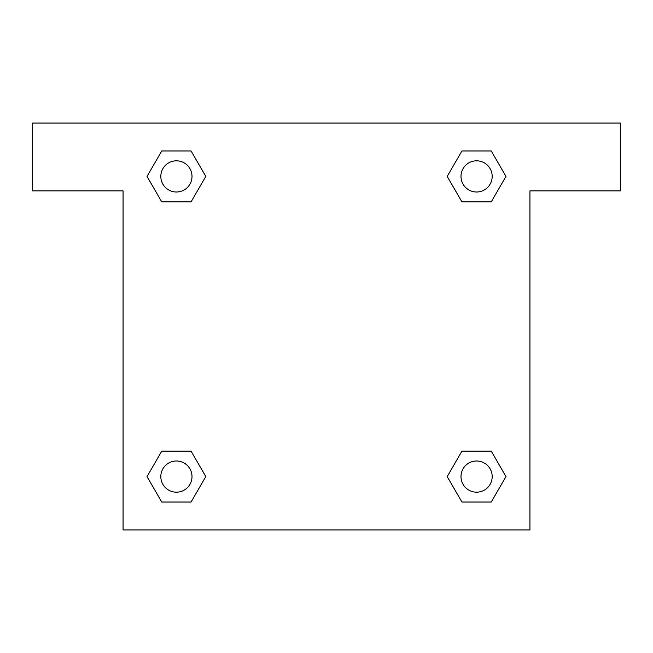 <?xml version="1.0" encoding="UTF-8"?>
<svg xmlns="http://www.w3.org/2000/svg" width="653" height="653" viewBox="0 0 653 653"><rect width="100%" height="100%" fill="white"/><g stroke="black" fill="none" stroke-linecap="round" stroke-linejoin="round"><path stroke-width="0.98" d="M620.35 123.066L32.65 123.066L32.65 190.88L123.066 190.88L123.066 529.934L529.934 529.934L529.934 190.88L620.35 190.88L620.35 123.066M161.732 201.842L191.092 201.842L161.732 201.842L147.047 176.408L161.732 150.982L191.092 150.982L205.777 176.408L191.092 201.842L161.732 201.842L147.015 176.432M191.092 150.982L161.732 150.982L191.092 150.982L205.809 176.392M191.092 451.158L161.732 451.158L191.092 451.158L205.777 476.592L191.092 502.018L161.732 502.018L147.047 476.592L161.732 451.158L191.092 451.158L205.809 476.568M161.732 502.018L191.092 502.018L161.732 502.018L147.015 476.608M491.268 451.158L461.908 451.158L491.268 451.158L505.953 476.592L491.268 502.018L461.908 502.018L447.223 476.592L461.908 451.158L491.268 451.158L505.985 476.568M461.908 502.018L491.268 502.018L461.908 502.018L447.191 476.608M461.908 201.842L491.268 201.842L461.908 201.842L447.223 176.408L461.908 150.982L491.268 150.982L505.953 176.408L491.268 201.842L461.908 201.842L447.191 176.432M491.268 150.982L461.908 150.982L491.268 150.982L505.985 176.392M492.182 476.592A15.599 15.599 0 0 0 468.789 463.083A15.599 15.599 0 0 0 468.789 490.093A15.599 15.599 0 0 0 492.182 476.592M192.006 476.592A15.599 15.599 0 0 0 168.613 463.083A15.599 15.599 0 0 0 168.613 490.093A15.599 15.599 0 0 0 192.006 476.592M492.182 176.408A15.599 15.599 0 0 0 468.789 162.907A15.599 15.599 0 0 0 468.789 189.917A15.599 15.599 0 0 0 492.182 176.408M192.006 176.408A15.599 15.599 0 0 0 168.613 162.907A15.599 15.599 0 0 0 168.613 189.917A15.599 15.599 0 0 0 192.006 176.408"/></g></svg>
